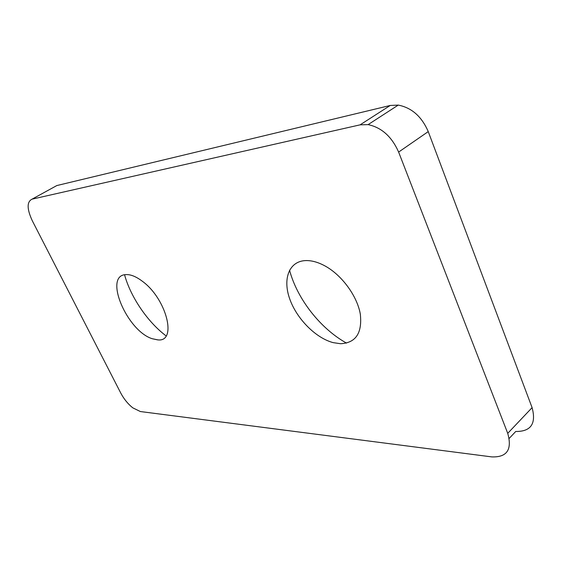<?xml version="1.0" encoding="UTF-8"?>
<svg xmlns="http://www.w3.org/2000/svg" width="562" height="562" viewBox="0 0 562 562"><rect width="100%" height="100%" fill="white"/><g stroke="black" fill="none" stroke-linecap="round" stroke-linejoin="round"><path stroke-width="0.84" d="M340.551 343.719L333.154 342.63C315.767 338.043 296.898 318.963 289.837 299.237C282.644 279.525 288.671 261.899 304.667 260.642C311.039 260.185 318.001 262.047 325.546 266.24C342.16 275.542 357.207 296.23 360.305 314.053C362.385 333.069 355.802 342.953 340.551 343.719M289.556 270.189C297.136 298.815 320.263 328.524 346.515 343.101M157.95 339.891L152.26 338.724C127.047 331.032 103.31 275.331 125.839 274.614C130.532 274.319 135.983 276.49 142.186 281.133C166.619 298.675 177.444 342.23 157.95 339.891M124.56 274.79C130.644 297.059 147.694 322.096 166.085 335.872M509.228 438.381L515.719 431.49C530.942 431.616 536.401 423.671 532.095 407.64L428.244 131.599C421.725 116.552 411.721 107.714 398.247 105.094L390.232 105.466L56.804 185.565L32.069 199.152L360.109 124.841L368.11 124.616C381.626 127.525 391.805 136.671 398.627 152.07L428.244 131.599M532.095 407.64L507.732 433.344C512.319 449.593 507.001 457.44 491.785 456.899L140.381 411.546L132.773 407.829C127.925 403.959 123.907 399.013 120.718 392.986L32.322 220.803C26.843 208.959 26.758 201.744 32.069 199.152M507.732 433.344L398.627 152.07M390.232 105.466L360.109 124.841M152.26 338.724L157.627 339.877M368.11 124.616L398.247 105.094"/></g></svg>

